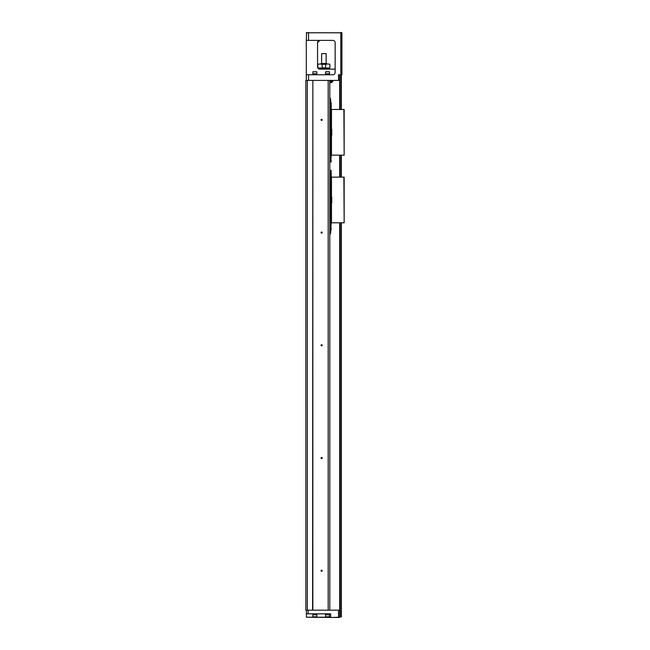 <?xml version="1.0" encoding="UTF-8"?>
<svg xmlns="http://www.w3.org/2000/svg" width="650" height="650" viewBox="0 0 650 650"><rect width="100%" height="100%" fill="white"/><g stroke="black" fill="none" stroke-linecap="round" stroke-linejoin="round"><path stroke-width="0.97" d="M330.639 177.133L344.159 177.133L344.159 222.787L343.882 177.133M331.484 222.787L330.915 222.787L330.915 202.832L331.484 202.832L331.484 222.787L343.882 222.787M331.484 202.832L330.915 202.776L330.915 197.145L331.378 197.088M331.378 197.145L330.915 197.088L330.639 171.779M329.794 170.146L330.354 170.146L331.199 171.779L331.199 177.133M330.639 222.787L330.915 228.142L331.199 222.787M330.639 228.418L331.199 228.142M330.639 171.502L331.199 171.502L331.199 170.544L330.354 170.146M330.354 229.775L331.199 229.377L331.199 228.418L329.794 229.775M329.794 170.934L330.639 170.934L330.639 228.93L329.794 228.93M329.794 230.384L330.915 229.97L330.915 229.101M329.794 234.057L330.273 234.057L330.801 232.31L330.639 231.465L329.794 231.465M330.801 232.31L329.794 232.31M331.484 177.133L331.484 197.088M331.76 202.832L331.76 197.088M341.348 222.787L341.348 616.939L339.649 616.939L339.649 222.787M341.348 74.766L341.348 109.501M341.348 155.155L341.348 177.133M339.649 177.133L339.649 155.155M339.649 109.501L339.649 74.766M330.639 109.501L344.159 109.501L344.159 155.155L343.882 109.501M331.484 155.155L330.915 155.155L330.915 135.2L331.484 135.2L331.484 155.155L343.882 155.155M331.484 135.2L330.915 135.151L330.915 129.513L331.378 129.456M331.378 129.513L330.915 129.456L330.639 104.146M329.794 102.513L330.354 102.513L331.199 104.146L331.199 109.501M330.639 155.155L330.915 160.509L331.199 155.155M330.639 160.794L331.199 160.509M330.639 103.87L331.199 103.87L331.199 102.911L330.354 102.513M330.354 162.143L331.199 161.752L331.199 160.794L329.794 162.143M329.794 103.301L330.639 103.301L330.639 161.298L329.794 161.298M329.794 101.912L330.899 102.781M330.915 103.196L330.915 102.773M329.794 100.823L330.639 100.823L330.915 101.896M329.794 98.231L330.273 98.231L330.639 100.823M329.794 99.978L330.801 99.978M331.484 109.501L331.484 129.456M331.76 135.2L331.76 129.456M307.296 610.171L305.841 610.171L305.841 80.405L307.296 80.405L307.296 610.171L312.853 610.171L312.853 80.405L339.649 80.405M328.185 80.405L328.185 610.171L339.649 610.171M329.794 80.405L329.794 610.171M322.181 232.57A0.561 0.561 0 0 1 321.336 233.057A0.561 0.561 0 0 1 321.336 232.082A0.561 0.561 0 0 1 322.181 232.57M322.181 345.288A0.561 0.561 0 0 1 321.336 345.776A0.561 0.561 0 0 1 321.336 344.801A0.561 0.561 0 0 1 322.181 345.288M322.181 458.006A0.561 0.561 0 0 1 321.336 458.494A0.561 0.561 0 0 1 321.336 457.519A0.561 0.561 0 0 1 322.181 458.006M312.853 610.171L328.185 610.171M322.181 570.724A0.561 0.561 0 0 1 321.336 571.212A0.561 0.561 0 0 1 321.336 570.237A0.561 0.561 0 0 1 322.181 570.724M322.181 119.852A0.561 0.561 0 0 1 321.336 120.347A0.561 0.561 0 0 1 321.336 119.364A0.561 0.561 0 0 1 322.181 119.852M312.601 610.171L312.853 80.405M307.296 80.405L312.601 80.405M338.528 80.405L338.528 74.766L340.779 74.766L340.779 32.784L306.288 32.784L341.908 32.784L341.908 74.766L340.779 74.766M332.889 40.389A2.251 2.251 0 0 1 335.148 42.648A2.251 2.251 0 0 0 332.889 40.389L306.288 40.389L306.288 74.766L308.547 74.766L308.547 80.405M335.148 42.648L335.148 72.516A2.251 2.251 0 0 1 332.889 74.766L308.547 74.766M306.288 80.405L306.288 74.766M306.288 40.389L306.572 32.5M318.305 40.966L317.558 42.648L317.558 66.877A2.251 2.251 0 0 0 319.816 69.136L335.148 69.136M317.558 42.648A2.251 2.251 0 0 1 319.816 40.389L317.558 42.648M319.816 69.136L317.85 67.99M318.305 68.551L317.558 66.877L317.956 64.058L329.444 64.058M340.779 32.5L341.624 32.5M329.794 74.766L325.284 74.766M329.452 74.376L329.452 73.808M327.535 73.808L325.561 73.808L325.561 71.784L329.509 71.784L329.509 73.808L327.535 73.808M325.561 71.784L329.509 71.784M317.111 74.766L312.601 74.766M316.769 74.376L316.769 73.808M314.852 73.808L312.886 73.808L312.886 71.784L316.826 71.784L316.826 73.808L314.852 73.808M312.886 71.784L316.826 71.784M332.889 80.405L332.889 81.25L329.794 81.25M329.794 81.697L332.256 81.697L329.794 81.916M329.794 82.574A1.926 1.926 0 0 0 329.916 82.631L331.378 82.631A1.926 1.926 0 0 0 332.256 81.916L332.256 81.697M319.361 68.567L319.361 69.087M328.664 68.006L328.664 68.567L319.085 68.567L319.085 68.006M329.867 67.722L329.867 64.342L329.794 68.006L317.956 68.006L317.671 64.342M325.447 67.722L325.877 64.058L321.872 64.058L322.294 67.722L325.877 68.006M321.872 68.006L322.294 67.722M320.491 64.058L321.051 63.497L326.69 63.497L327.251 64.058M326.129 53.633L321.62 53.633L326.129 53.633L326.129 63.497M322.067 119.852A0.447 0.447 0 0 0 321.392 119.462A0.447 0.447 0 0 0 321.392 120.25A0.447 0.447 0 0 0 322.067 119.852M322.067 570.724A0.447 0.447 0 0 0 321.392 570.334A0.447 0.447 0 0 0 321.392 571.114A0.447 0.447 0 0 0 322.067 570.724M322.067 458.006A0.447 0.447 0 0 0 321.392 457.616A0.447 0.447 0 0 0 321.392 458.396A0.447 0.447 0 0 0 322.067 458.006M322.067 345.288A0.447 0.447 0 0 0 321.392 344.898A0.447 0.447 0 0 0 321.392 345.678A0.447 0.447 0 0 0 322.067 345.288M322.067 232.57A0.447 0.447 0 0 0 321.392 232.18A0.447 0.447 0 0 0 321.392 232.96A0.447 0.447 0 0 0 322.067 232.57M306.402 613.836L306.402 617.216L330.639 617.216L330.639 613.836L306.402 613.836L306.402 610.171M339.649 616.939L339.373 617.5L306.402 617.216M330.915 617.5L339.649 617.216M325.284 613.836L329.794 613.836M325.618 614.234L325.618 614.794M327.535 614.794L329.509 614.794L329.509 616.826L325.561 616.826L325.561 614.794L327.535 614.794M329.509 616.826L325.561 616.826M312.601 613.836L317.111 613.836M312.942 614.234L312.942 614.794M314.852 614.794L316.826 614.794L316.826 616.826L312.886 616.826L312.886 614.794L314.852 614.794M316.826 616.826L312.886 616.826M341.063 616.939L341.063 222.787M341.063 177.133L341.063 155.155M341.063 109.501L341.063 74.766M339.934 74.766L339.934 109.501M339.934 155.155L339.934 177.133M339.934 222.787L339.934 616.939M308.547 32.5L308.547 40.389M330.639 81.25L330.639 80.405M325.447 64.342L322.294 64.342M328.104 617.5L328.104 617.053M308.092 613.836L308.092 610.171M338.528 617.5L338.528 610.171M330.639 231.465L330.915 230.393M325.618 74.376L325.618 73.808M312.942 74.376L312.942 73.808M332.142 81.25L332.142 81.697M328.38 68.567L328.38 69.136M321.62 53.633L321.62 63.497M329.452 614.234L329.452 614.794M316.769 614.234L316.769 614.794"/></g></svg>
